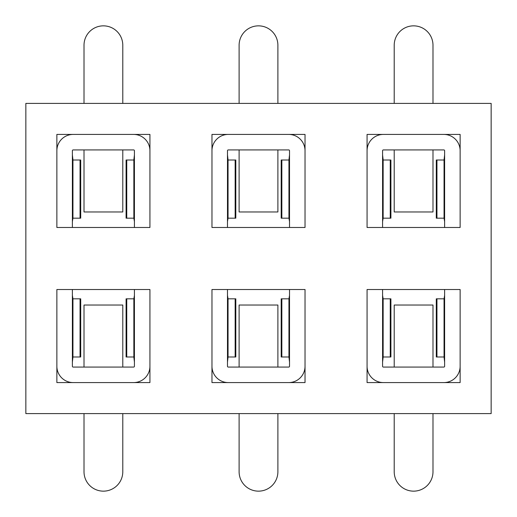 <?xml version="1.0" encoding="UTF-8"?>
<svg xmlns="http://www.w3.org/2000/svg" width="517" height="517" viewBox="0 0 517 517"><rect width="100%" height="100%" fill="white"/><g stroke="black" fill="none" stroke-linecap="round" stroke-linejoin="round"><path stroke-width="0.78" d="M394.212 367.07L394.212 305.03L432.988 305.03L432.988 367.07M305.03 382.58L211.97 382.58L211.97 289.52L305.03 289.52L305.03 382.58M211.97 227.48L211.97 134.42L305.03 134.42L305.03 227.48L211.97 227.48L211.97 150.706A16.285 16.285 0 0 1 228.255 134.42L288.745 134.42A16.285 16.285 0 0 1 305.03 150.706L305.03 227.48L289.52 227.48L289.52 150.706A0.775 0.775 0 0 0 288.745 149.93L228.255 149.93A0.775 0.775 0 0 0 227.48 150.706L227.48 227.48L211.97 227.48M56.87 227.48L56.87 134.42L149.93 134.42L149.93 227.48L56.87 227.48L56.87 150.706A16.285 16.285 0 0 1 73.156 134.42L133.644 134.42A16.285 16.285 0 0 1 149.93 150.706L149.93 227.48L134.42 227.48L134.42 150.706A0.775 0.775 0 0 0 133.644 149.93L73.156 149.93A0.775 0.775 0 0 0 72.38 150.706L72.38 227.48L56.87 227.48M491.15 103.4L25.85 103.4L25.85 413.6L491.15 413.6L491.15 103.4M149.93 382.58L56.87 382.58L56.87 289.52L149.93 289.52L149.93 382.58M367.07 227.48L367.07 134.42L460.13 134.42L460.13 227.48L367.07 227.48L367.07 150.706A16.285 16.285 0 0 1 383.356 134.42L443.844 134.42A16.285 16.285 0 0 1 460.13 150.706L460.13 227.48L444.62 227.48L444.62 150.706A0.775 0.775 0 0 0 443.844 149.93L383.356 149.93A0.775 0.775 0 0 0 382.58 150.706L382.58 227.48L367.07 227.48M460.13 382.58L367.07 382.58L367.07 289.52L460.13 289.52L460.13 382.58M239.112 367.07L239.112 305.03L277.887 305.03L277.887 367.07M432.988 149.93L432.988 211.97L394.212 211.97L394.212 149.93M277.887 149.93L277.887 211.97L239.112 211.97L239.112 149.93M84.013 367.07L84.013 305.03L122.787 305.03L122.787 367.07M122.787 149.93L122.787 211.97L84.013 211.97L84.013 149.93M84.013 103.4L84.013 45.237A19.387 19.387 0 0 1 103.4 25.85A19.387 19.387 0 0 1 122.787 45.237L122.787 103.4M80.051 160.011L80.051 218.174L73.033 218.174A7.755 1.79 90 0 0 72.949 218.18L72.949 159.837A7.755 1.79 -90 0 0 73.33 160.011L80.71 160.011L80.71 218.174L72.949 218.174L72.38 221.638M72.949 159.837L72.38 154.913M126.09 218.174L126.749 218.174L126.749 160.011L126.09 160.011L126.09 218.174M126.749 160.011L133.47 160.011A7.755 1.79 -90 0 0 133.851 159.837L133.851 218.18A7.755 1.79 90 0 0 133.767 218.174L126.749 218.174M133.851 159.837L134.42 154.913M133.851 218.18L134.42 221.638M239.112 103.4L239.112 45.237A19.387 19.387 0 0 1 258.5 25.85A19.387 19.387 0 0 1 277.887 45.237L277.887 103.4M235.151 160.011L235.151 218.174L228.133 218.174A7.755 1.79 90 0 0 228.049 218.18L228.049 159.837A7.755 1.79 -90 0 0 228.43 160.011L235.81 160.011L235.81 218.174L228.049 218.174L227.48 221.638M228.049 159.837L227.48 154.913M281.19 218.174L281.849 218.174L281.849 160.011L281.19 160.011L281.19 218.174M281.849 160.011L288.57 160.011A7.755 1.79 -90 0 0 288.951 159.837L288.951 218.18A7.755 1.79 90 0 0 288.867 218.174L281.849 218.174M288.951 159.837L289.52 154.913M288.951 218.18L289.52 221.638M122.787 413.6L122.787 471.762A19.387 19.387 0 0 1 103.4 491.15A19.387 19.387 0 0 1 84.013 471.762L84.013 413.6M73.156 367.07L133.644 367.07A0.775 0.775 0 0 0 134.42 366.294L134.42 289.52L149.93 289.52L149.93 366.294A16.285 16.285 0 0 1 133.644 382.58L73.156 382.58A16.285 16.285 0 0 1 56.87 366.294L56.87 289.52L72.38 289.52L72.38 366.294A0.775 0.775 0 0 0 73.156 367.07M133.851 298.82L133.851 357.163A7.755 1.79 90 0 0 133.47 356.988L126.09 356.988L126.09 298.826L133.767 298.826A7.755 1.79 -90 0 0 133.851 298.82L134.42 295.362M133.851 357.163L134.42 362.087M80.71 298.826L80.051 298.826L80.051 356.988L80.71 356.988L80.71 298.826M80.051 356.988L73.33 356.988A7.755 1.79 90 0 0 72.949 357.163L72.949 298.82A7.755 1.79 -90 0 0 73.033 298.826L80.051 298.826M72.949 357.163L72.38 362.087M72.949 298.82L72.38 295.362M277.887 413.6L277.887 471.762A19.387 19.387 0 0 1 258.5 491.15A19.387 19.387 0 0 1 239.112 471.762L239.112 413.6M228.255 367.07L288.745 367.07A0.775 0.775 0 0 0 289.52 366.294L289.52 289.52L305.03 289.52L305.03 366.294A16.285 16.285 0 0 1 288.745 382.58L228.255 382.58A16.285 16.285 0 0 1 211.97 366.294L211.97 289.52L227.48 289.52L227.48 366.294A0.775 0.775 0 0 0 228.255 367.07M288.951 298.82L288.951 357.163A7.755 1.79 90 0 0 288.57 356.988L281.19 356.988L281.19 298.826L288.867 298.826A7.755 1.79 -90 0 0 288.951 298.82L289.52 295.362M288.951 357.163L289.52 362.087M235.81 298.826L235.151 298.826L235.151 356.988L235.81 356.988L235.81 298.826M235.151 356.988L228.43 356.988A7.755 1.79 90 0 0 228.049 357.163L228.049 298.82A7.755 1.79 -90 0 0 228.133 298.826L235.151 298.826M228.049 357.163L227.48 362.087M228.049 298.82L227.48 295.362M394.212 103.4L394.212 45.237A19.387 19.387 0 0 1 413.6 25.85A19.387 19.387 0 0 1 432.988 45.237L432.988 103.4M390.251 160.011L390.251 218.174L383.233 218.174A7.755 1.79 90 0 0 383.149 218.18L383.149 159.837A7.755 1.79 -90 0 0 383.53 160.011L390.91 160.011L390.91 218.174L383.149 218.174L382.58 221.638M383.149 159.837L382.58 154.913M436.29 218.174L436.949 218.174L436.949 160.011L436.29 160.011L436.29 218.174M436.949 160.011L443.67 160.011A7.755 1.79 -90 0 0 444.051 159.837L444.051 218.18A7.755 1.79 90 0 0 443.967 218.174L436.949 218.174M444.051 159.837L444.62 154.913M444.051 218.18L444.62 221.638M432.988 413.6L432.988 471.762A19.387 19.387 0 0 1 413.6 491.15A19.387 19.387 0 0 1 394.212 471.762L394.212 413.6M383.356 367.07L443.844 367.07A0.775 0.775 0 0 0 444.62 366.294L444.62 289.52L460.13 289.52L460.13 366.294A16.285 16.285 0 0 1 443.844 382.58L383.356 382.58A16.285 16.285 0 0 1 367.07 366.294L367.07 289.52L382.58 289.52L382.58 366.294A0.775 0.775 0 0 0 383.356 367.07M444.051 298.82L444.051 357.163A7.755 1.79 90 0 0 443.67 356.988L436.29 356.988L436.29 298.826L443.967 298.826A7.755 1.79 -90 0 0 444.051 298.82L444.62 295.362M444.051 357.163L444.62 362.087M390.91 298.826L390.251 298.826L390.251 356.988L390.91 356.988L390.91 298.826M390.251 356.988L383.53 356.988A7.755 1.79 90 0 0 383.149 357.163L383.149 298.82A7.755 1.79 -90 0 0 383.233 298.826L390.251 298.826M383.149 357.163L382.58 362.087M383.149 298.82L382.58 295.362M126.749 356.988L126.749 298.826M281.849 356.988L281.849 298.826M436.949 356.988L436.949 298.826"/></g></svg>

